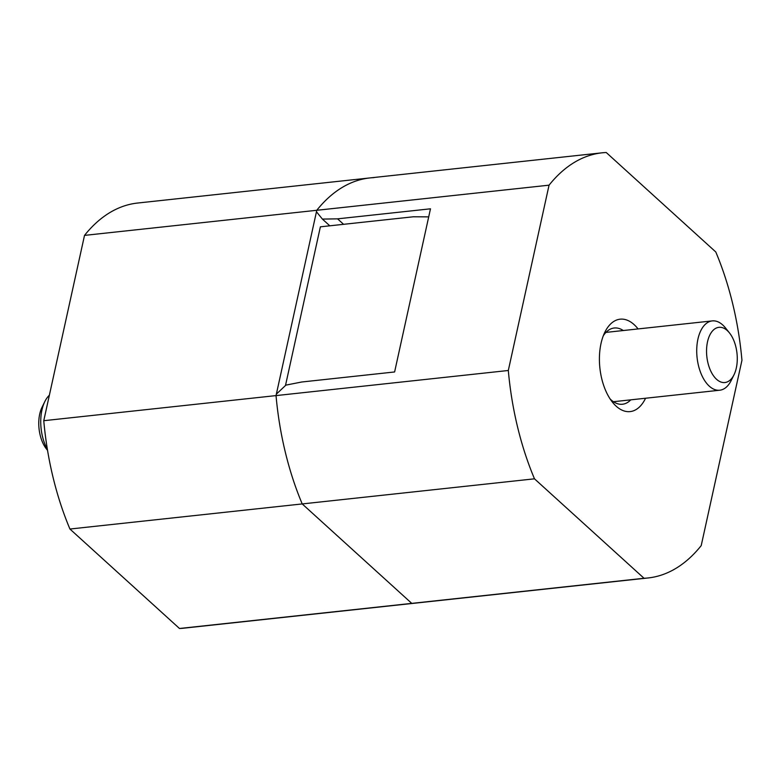 <?xml version="1.0" encoding="UTF-8"?>
<svg xmlns="http://www.w3.org/2000/svg" width="781" height="781" viewBox="0 0 781 781"><rect width="100%" height="100%" fill="white"/><g stroke="black" fill="none" stroke-linecap="round" stroke-linejoin="round"><path stroke-width="1.17" d="M734.003 374.802L731.182 380.513A34.862 19.037 -96.2 0 1 719.75 390.217A34.862 19.037 -96.2 0 1 709.285 386.156A34.862 19.037 -96.2 0 1 696.779 348.092A34.862 19.037 -96.2 0 1 712.262 320.903A34.862 19.037 -96.2 0 1 722.737 324.974A34.862 19.037 -96.2 0 1 725.5 327.952L729.474 332.921A27.774 15.171 83.8 0 0 727.267 330.558A27.774 15.171 83.8 0 0 707.508 341.844A27.774 15.171 83.8 0 0 716.548 379.293A27.774 15.171 83.8 0 0 734.003 374.802A27.774 15.171 83.8 0 0 729.474 332.921M49.379 395.206A34.862 19.037 83.8 0 0 44.849 401.532A34.862 19.037 83.8 0 0 47.377 449.358M47.543 450.354L46.567 449.124A27.774 15.171 -96.2 0 1 42.037 407.243L44.849 401.532M623.287 330.529A38.347 20.941 83.8 0 0 614.237 328A38.347 20.941 83.8 0 0 603.313 335.752M610.146 399.003A38.347 20.941 83.8 0 0 610.957 399.774A38.347 20.941 83.8 0 0 622.477 404.246A38.347 20.941 83.8 0 0 630.775 399.843M645.565 398.242A46.479 25.383 -96.2 0 1 616.16 406.179A46.479 25.383 -96.2 0 1 612.47 402.205A46.479 25.383 -96.2 0 1 604.894 332.12A46.479 25.383 -96.2 0 1 634.094 324.603A46.479 25.383 -96.2 0 1 638.077 328.928M337.577 218.846L430.477 208.81L394.61 371.961L301.7 382.007L285.905 385.121L276.367 394.112L276.035 395.596A213.809 116.759 83.8 0 0 302.218 503.93A213.809 116.759 -96.2 0 1 276.035 395.596L43.765 420.705L84.514 235.393L549.053 185.175L508.314 370.487L276.035 395.596L316.783 210.284A213.809 116.759 -96.2 0 1 369.872 177.931A213.809 116.759 83.8 0 0 316.783 210.284L316.451 211.768L322.407 219.09L337.577 218.846L343.601 224.323M644.032 578.272L411.763 603.381A213.809 116.759 83.8 0 0 415.843 603.069A213.809 116.759 -96.2 0 1 411.763 603.381L302.218 503.93L534.487 478.821L644.032 578.272A213.809 116.759 83.8 0 0 648.113 577.96A213.809 116.759 83.8 0 0 701.211 545.607L741.95 360.295A213.809 116.759 83.8 0 0 715.777 251.96L606.232 152.51A213.809 116.759 83.8 0 0 602.151 152.812A213.809 116.759 83.8 0 0 549.053 185.175M322.407 219.09L329.816 225.816M508.314 370.487A213.809 116.759 83.8 0 0 534.487 478.821M428.71 216.874L413.286 216.786L320.376 226.832L285.485 385.511M373.962 177.619A213.809 116.759 83.8 0 0 369.872 177.931L602.151 152.812M302.218 503.93L411.763 603.381L179.484 628.49L69.939 529.04L302.218 503.93M648.113 577.96L183.564 628.188A213.809 116.759 -96.2 0 1 179.484 628.49M69.939 529.04A213.809 116.759 -96.2 0 1 43.765 420.705M84.514 235.393A213.809 116.759 -96.2 0 1 137.602 203.04L369.872 177.931M719.75 390.217L613.427 401.717M712.262 320.903L605.939 332.403"/></g></svg>
